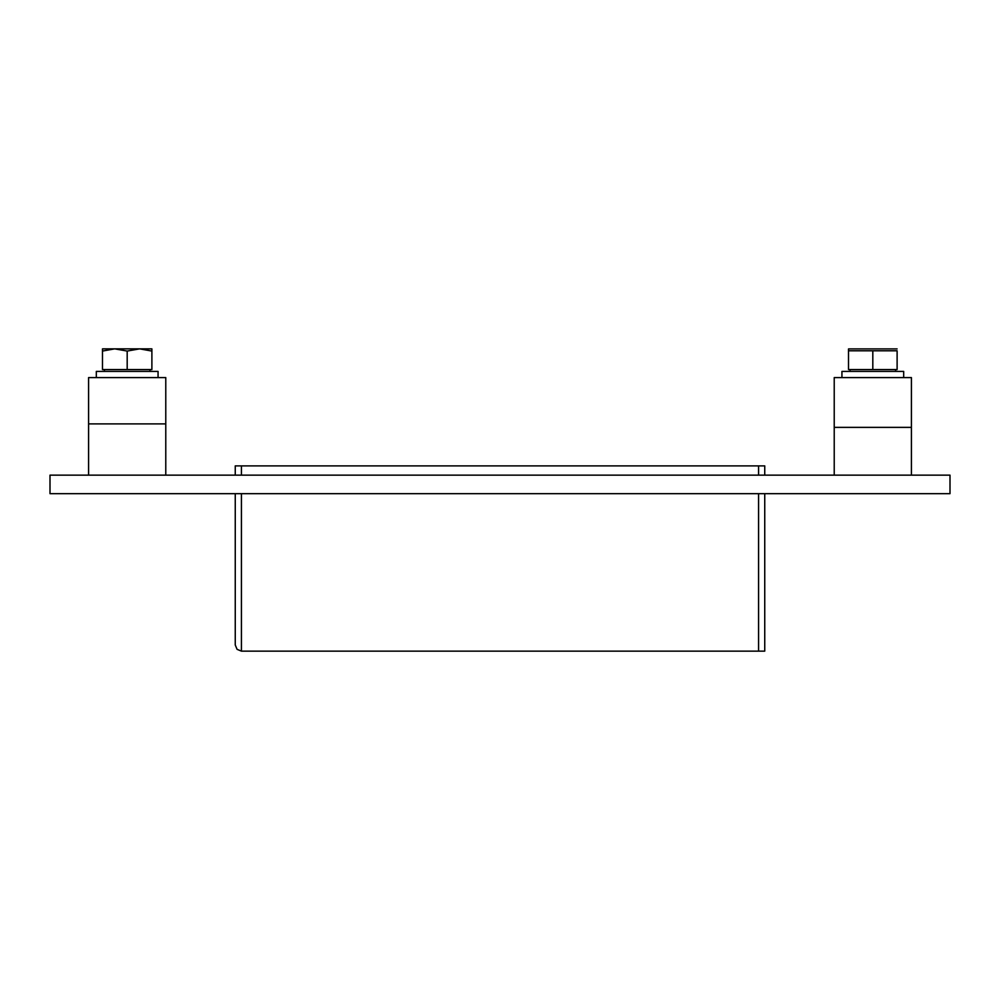 <?xml version="1.0" encoding="UTF-8"?>
<svg xmlns="http://www.w3.org/2000/svg" width="1000" height="1000" viewBox="0 0 1000 1000"><rect width="100%" height="100%" fill="white"/><g stroke="black" fill="none" stroke-linecap="round" stroke-linejoin="round"><path stroke-width="1.5" d="M950 493.675L50 493.675L50 475.15L950 475.15L950 493.675M241.425 475.15L241.425 465.887L235.25 465.887L235.25 475.15M235.25 493.675L235.25 644.963L237.062 649.325L241.425 651.137L237.062 649.325L235.25 644.963M241.425 465.887L758.575 465.887L758.575 475.15M764.75 475.15L764.75 465.887L758.575 465.887M758.575 493.675L758.575 651.137L764.75 651.137L764.75 493.675M758.575 651.137L241.425 651.137L241.425 493.675M834.225 427.375L911.413 427.375L911.413 377.587L834.225 377.587L834.225 475.15M165.775 377.587L88.588 377.587L88.588 423.9L165.775 423.9L165.775 377.587M841.938 377.587L841.938 371.413L903.688 371.413L903.688 377.587M96.312 377.587L96.312 371.413L158.062 371.413L158.062 377.587M872.812 350.788L897.113 350.788L897.113 369.562L872.812 369.562L872.812 350.788L848.512 350.788L848.512 348.913L848.512 369.562L872.812 369.562M897.113 348.913L848.512 348.913M102.487 351.062L102.487 369.562L151.888 369.562L151.888 351.062L139.637 348.862L127.188 351.062L114.738 348.862L102.487 351.062L102.487 348.862L114.738 348.862M127.188 351.062L127.188 369.562M139.637 348.862L151.888 348.862L151.888 351.062M139.438 348.862L114.938 348.862M165.775 475.15L165.775 423.9M88.588 475.15L88.588 423.9M911.413 475.15L911.413 427.375M895.588 371.413L895.588 369.562M850.037 371.413L850.037 369.562M149.963 371.413L149.963 369.562M104.412 371.413L104.412 369.562"/></g></svg>

